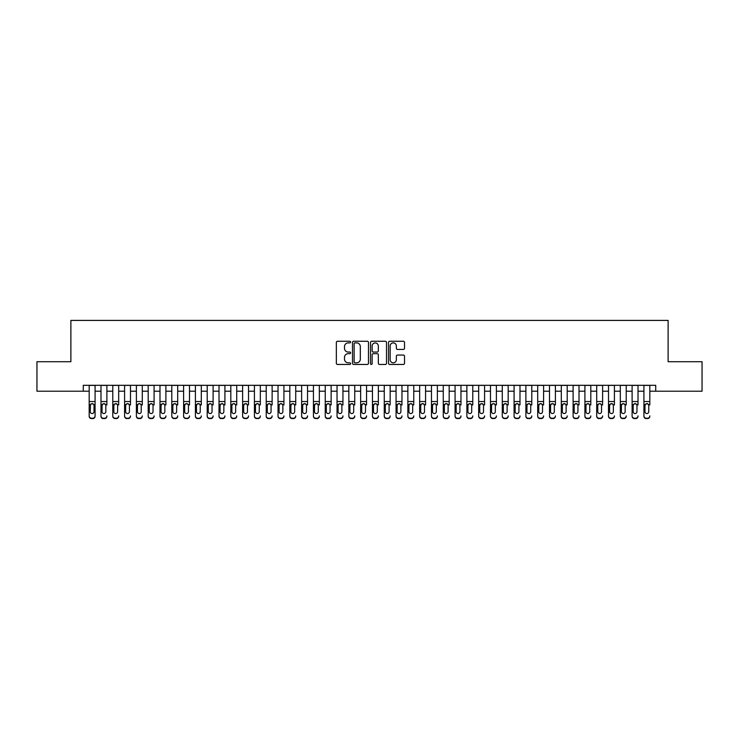 <?xml version="1.0" encoding="UTF-8"?>
<svg xmlns="http://www.w3.org/2000/svg" width="739" height="739" viewBox="0 0 739 739"><rect width="100%" height="100%" fill="white"/><g stroke="black" fill="none" stroke-linecap="round" stroke-linejoin="round"><path stroke-width="1.11" d="M350.619 342.083A0.813 0.813 0 0 0 349.806 341.27L337.492 341.27A1.155 1.155 0 0 0 336.337 342.434L336.337 363.283A1.155 1.155 0 0 0 337.492 364.447L349.806 364.447A0.813 0.813 0 0 0 350.619 363.634A0.813 0.813 0 0 0 349.806 362.821L348.208 362.821A3.704 3.704 0 0 1 344.503 359.117L344.503 357.38A3.704 3.704 0 0 1 348.208 353.667L349.806 353.667A0.813 0.813 0 0 0 350.619 352.854A0.813 0.813 0 0 0 349.806 352.05L348.208 352.05A3.704 3.704 0 0 1 344.503 348.337L344.503 346.6A3.704 3.704 0 0 1 348.208 342.896L349.806 342.896A0.813 0.813 0 0 0 350.619 342.083M403.355 349.436A1.155 1.155 0 0 0 404.519 348.281L404.519 342.434A1.155 1.155 0 0 0 403.355 341.27L389.684 341.27A1.155 1.155 0 0 0 388.529 342.434L388.529 363.283A1.155 1.155 0 0 0 389.684 364.447L403.355 364.447A1.155 1.155 0 0 0 404.519 363.283L404.519 356.216A1.155 1.155 0 0 0 403.355 355.062L397.508 355.062A1.155 1.155 0 0 0 396.353 356.216L396.353 359.727A3.095 3.095 0 0 1 393.25 362.821A3.095 3.095 0 0 1 390.155 359.727L390.155 345.991A3.095 3.095 0 0 1 393.25 342.896A3.095 3.095 0 0 1 396.353 345.991L396.353 348.281A1.155 1.155 0 0 0 397.508 349.436L403.355 349.436M83.276 391.217L36.95 391.217L36.95 361.713L70.879 361.713L70.879 320.403L668.121 320.403L668.121 361.713L702.05 361.713L702.05 391.217L655.724 391.217L655.724 385.315L83.276 385.315L83.276 391.217L89.179 391.217M368.484 342.434A1.155 1.155 0 0 0 367.329 341.27L353.658 341.27A1.155 1.155 0 0 0 352.494 342.434L352.494 363.283A1.155 1.155 0 0 0 353.658 364.447L367.329 364.447A1.155 1.155 0 0 0 368.484 363.283L368.484 342.434M371.671 341.27L385.342 341.27A1.155 1.155 0 0 1 386.506 342.434L386.506 363.283A1.155 1.155 0 0 1 385.342 364.447L379.495 364.447A1.155 1.155 0 0 1 378.331 363.283L378.331 354.831A1.155 1.155 0 0 0 377.176 353.667L373.297 353.667A1.155 1.155 0 0 0 372.133 354.831L372.133 363.634A0.813 0.813 0 0 1 371.329 364.447A0.813 0.813 0 0 1 370.516 363.634L370.516 342.434A1.155 1.155 0 0 1 371.671 341.27M95.082 391.217L100.984 391.217M106.887 391.217L112.781 391.217M118.683 391.217L124.586 391.217M130.489 391.217L136.392 391.217M142.294 391.217L148.197 391.217M154.091 391.217L159.993 391.217M165.896 391.217L171.799 391.217M177.702 391.217L183.605 391.217M189.507 391.217L195.41 391.217M201.304 391.217L207.206 391.217M213.109 391.217L219.012 391.217M224.915 391.217L230.817 391.217M236.72 391.217L242.614 391.217M248.516 391.217L254.419 391.217M260.322 391.217L266.225 391.217M272.128 391.217L278.03 391.217M283.924 391.217L289.827 391.217M295.729 391.217L301.632 391.217M307.535 391.217L313.438 391.217M319.34 391.217L325.243 391.217M331.137 391.217L337.039 391.217M342.942 391.217L348.845 391.217M354.748 391.217L360.65 391.217M366.553 391.217L372.447 391.217M378.35 391.217L384.252 391.217M390.155 391.217L396.058 391.217M401.961 391.217L407.863 391.217M413.757 391.217L419.66 391.217M425.562 391.217L431.465 391.217M437.368 391.217L443.271 391.217M449.173 391.217L455.076 391.217M460.97 391.217L466.872 391.217M472.775 391.217L478.678 391.217M484.581 391.217L490.484 391.217M496.386 391.217L502.28 391.217M508.183 391.217L514.085 391.217M519.988 391.217L525.891 391.217M531.794 391.217L537.696 391.217M543.59 391.217L549.493 391.217M555.395 391.217L561.298 391.217M567.201 391.217L573.104 391.217M579.006 391.217L584.909 391.217M590.803 391.217L596.706 391.217M602.608 391.217L608.511 391.217M614.414 391.217L620.317 391.217M626.219 391.217L632.113 391.217M638.016 391.217L643.918 391.217M649.821 391.217L655.724 391.217M354.932 342.896A0.813 0.813 0 0 0 354.12 343.709L354.12 362.008A0.813 0.813 0 0 0 354.932 362.821L356.614 362.821A3.704 3.704 0 0 0 360.318 359.117L360.318 346.6A3.704 3.704 0 0 0 356.614 342.896L354.932 342.896M378.331 346.055A3.095 3.095 0 0 0 375.236 342.951A3.095 3.095 0 0 0 372.133 346.055L372.133 350.886A1.155 1.155 0 0 0 373.297 352.05L377.176 352.05A1.155 1.155 0 0 0 378.331 350.886L378.331 346.055M89.179 404.954L89.179 415.891A2.365 2.346 -0 0 0 91.534 418.228L92.717 418.228A2.365 2.346 -0 0 0 95.082 415.891L95.082 416.26A2.365 2.346 180 0 1 92.717 418.597L92.717 418.228M94.019 411.669L94.019 405.452L94.019 411.669A1.884 1.875 180 0 1 92.126 413.544A1.884 1.875 180 0 0 94.019 411.669M90.241 412.039L90.241 411.669A1.884 1.875 180 0 0 92.126 413.544M91.146 403.836L90.241 405.314M93.114 403.836L92.126 403.559L93.807 404.584L94.019 405.452M95.082 385.315L95.082 415.891M89.179 385.315L89.179 416.26A2.365 2.346 180 0 0 91.534 418.597L92.717 418.597M89.179 404.584L90.454 404.584L90.241 411.669M90.454 404.584L92.126 403.559M100.984 385.315L100.984 415.891A2.365 2.346 -0 0 0 103.34 418.228L104.522 418.228A2.365 2.346 -0 0 0 106.887 415.891L106.887 416.26A2.365 2.346 180 0 1 104.522 418.597L104.522 418.228M106.887 404.954L106.887 385.315M105.825 411.669L105.825 405.452L105.825 411.669A1.884 1.875 180 0 1 103.931 413.544A1.884 1.875 180 0 0 105.825 411.669M102.047 412.039L102.047 411.669A1.884 1.875 180 0 0 103.931 413.544A1.884 1.875 180 0 1 102.047 411.669L102.047 405.314M102.943 403.836L102.047 405.452L102.25 404.584L103.931 403.559L105.612 404.584L105.825 405.452M104.92 403.836L103.931 403.559M112.781 385.315L112.781 415.891A2.365 2.346 -0 0 0 115.145 418.228L116.328 418.228A2.365 2.346 -0 0 0 118.683 415.891L118.683 416.26A2.365 2.346 180 0 1 116.328 418.597L116.328 418.228M118.683 404.954L118.683 385.315M117.621 411.669L117.621 405.452L117.621 411.669A1.884 1.875 180 0 1 115.737 413.544A1.884 1.875 180 0 0 117.621 411.669M113.843 412.039L113.843 411.669A1.884 1.875 180 0 0 115.737 413.544A1.884 1.875 180 0 1 113.843 411.669L113.843 405.314M114.748 403.836L113.843 405.452L114.055 404.584L115.737 403.559L117.418 404.584L117.621 405.452M116.725 403.836L115.737 403.559M124.586 385.315L124.586 415.891A2.365 2.346 -0 0 0 126.951 418.228L128.124 418.228A2.365 2.346 -0 0 0 130.489 415.891L130.489 416.26A2.365 2.346 180 0 1 128.124 418.597L128.124 418.228M130.489 404.954L130.489 385.315M129.427 411.669L129.427 405.452L129.427 411.669A1.884 1.875 180 0 1 127.542 413.544A1.884 1.875 180 0 0 129.427 411.669M125.648 412.039L125.648 411.669A1.884 1.875 180 0 0 127.542 413.544A1.884 1.875 180 0 1 125.648 411.669L125.648 405.314M126.554 403.836L125.648 405.452L125.861 404.584L127.542 403.559L129.214 404.584L129.427 405.452M128.521 403.836L127.542 403.559M136.392 385.315L136.392 415.891A2.365 2.346 -0 0 0 138.747 418.228L139.93 418.228A2.365 2.346 -0 0 0 142.294 415.891L142.294 416.26A2.365 2.346 180 0 1 139.93 418.597L139.93 418.228M142.294 404.954L142.294 385.315M141.232 411.669L141.232 405.452L141.232 411.669A1.884 1.875 180 0 1 139.338 413.544A1.884 1.875 180 0 0 141.232 411.669M137.454 412.039L137.454 411.669A1.884 1.875 180 0 0 139.338 413.544A1.884 1.875 180 0 1 137.454 411.669L137.454 405.314M138.359 403.836L137.454 405.452L137.657 404.584L139.338 403.559L141.02 404.584L141.232 405.452M140.327 403.836L139.338 403.559M103.34 418.228L104.522 418.597M103.34 418.597A2.365 2.346 180 0 1 100.984 416.26L100.984 415.891M115.145 418.228L116.328 418.597M115.145 418.597A2.365 2.346 180 0 1 112.781 416.26L112.781 415.891M126.951 418.228L128.124 418.597M126.951 418.597A2.365 2.346 180 0 1 124.586 416.26L124.586 415.891M138.747 418.228L139.93 418.597M138.747 418.597A2.365 2.346 180 0 1 136.392 416.26L136.392 415.891M148.197 385.315L148.197 415.891A2.365 2.346 -0 0 0 150.553 418.228L151.735 418.228A2.365 2.346 -0 0 0 154.091 415.891L154.091 416.26A2.365 2.346 180 0 1 151.735 418.597L151.735 418.228M154.091 404.954L154.091 385.315M153.028 411.669L153.028 405.452L153.028 411.669A1.884 1.875 180 0 1 151.144 413.544A1.884 1.875 180 0 0 153.028 411.669M149.26 412.039L149.26 411.669A1.884 1.875 180 0 0 151.144 413.544A1.884 1.875 180 0 1 149.26 411.669L149.26 405.314M150.156 403.836L149.26 405.452L149.463 404.584L151.144 403.559L152.825 404.584L153.028 405.452M152.132 403.836L151.144 403.559M150.553 418.228L151.735 418.597M150.553 418.597A2.365 2.346 180 0 1 148.197 416.26L148.197 415.891M159.993 385.315L159.993 415.891A2.365 2.346 -0 0 0 162.358 418.228L163.541 418.228A2.365 2.346 -0 0 0 165.896 415.891L165.896 416.26A2.365 2.346 180 0 1 163.541 418.597L163.541 418.228M165.896 404.954L165.896 385.315M164.834 411.669L164.834 405.452L164.834 411.669A1.884 1.875 180 0 1 162.95 413.544A1.884 1.875 180 0 0 164.834 411.669M161.056 412.039L161.056 411.669A1.884 1.875 180 0 0 162.95 413.544A1.884 1.875 180 0 1 161.056 411.669L161.056 405.314M161.961 403.836L161.056 405.452L161.268 404.584L162.95 403.559L164.631 404.584L164.834 405.452M163.929 403.836L162.95 403.559M162.358 418.228L163.541 418.597M162.358 418.597A2.365 2.346 180 0 1 159.993 416.26L159.993 415.891M171.799 385.315L171.799 415.891A2.365 2.346 -0 0 0 174.164 418.228L175.337 418.228A2.365 2.346 -0 0 0 177.702 415.891L177.702 416.26A2.365 2.346 180 0 1 175.337 418.597L175.337 418.228M177.702 404.954L177.702 385.315M176.639 411.669L176.639 405.452L176.639 411.669A1.884 1.875 180 0 1 174.746 413.544A1.884 1.875 180 0 0 176.639 411.669M172.861 412.039L172.861 411.669A1.884 1.875 180 0 0 174.746 413.544A1.884 1.875 180 0 1 172.861 411.669L172.861 405.314M173.767 403.836L172.861 405.452L173.074 404.584L174.746 403.559L176.427 404.584L176.639 405.452M175.734 403.836L174.746 403.559M174.164 418.228L175.337 418.597M174.164 418.597A2.365 2.346 180 0 1 171.799 416.26L171.799 415.891M183.605 385.315L183.605 415.891A2.365 2.346 -0 0 0 185.96 418.228L187.143 418.228A2.365 2.346 -0 0 0 189.507 415.891L189.507 416.26A2.365 2.346 180 0 1 187.143 418.597L187.143 418.228M189.507 404.954L189.507 385.315M188.445 411.669L188.445 405.452L188.445 411.669A1.884 1.875 180 0 1 186.551 413.544A1.884 1.875 180 0 0 188.445 411.669M184.667 412.039L184.667 411.669A1.884 1.875 180 0 0 186.551 413.544A1.884 1.875 180 0 1 184.667 411.669L184.667 405.314M185.572 403.836L184.667 405.452L184.87 404.584L186.551 403.559L188.233 404.584L188.445 405.452M187.54 403.836L186.551 403.559M185.96 418.228L187.143 418.597M185.96 418.597A2.365 2.346 180 0 1 183.605 416.26L183.605 415.891M195.41 385.315L195.41 415.891A2.365 2.346 -0 0 0 197.766 418.228L198.948 418.228A2.365 2.346 -0 0 0 201.304 415.891L201.304 416.26A2.365 2.346 180 0 1 198.948 418.597L198.948 418.228M201.304 404.954L201.304 385.315M200.241 411.669L200.241 405.452L200.241 411.669A1.884 1.875 180 0 1 198.357 413.544A1.884 1.875 180 0 0 200.241 411.669M196.472 412.039L196.472 411.669A1.884 1.875 180 0 0 198.357 413.544A1.884 1.875 180 0 1 196.472 411.669L196.472 405.314M197.368 403.836L196.472 405.452L196.676 404.584L198.357 403.559L200.038 404.584L200.241 405.452M199.345 403.836L198.357 403.559M197.766 418.228L198.948 418.597M197.766 418.597A2.365 2.346 180 0 1 195.41 416.26L195.41 415.891M207.206 385.315L207.206 415.891A2.365 2.346 -0 0 0 209.571 418.228L210.754 418.228A2.365 2.346 -0 0 0 213.109 415.891L213.109 416.26A2.365 2.346 180 0 1 210.754 418.597L210.754 418.228M213.109 404.954L213.109 385.315M212.047 411.669L212.047 405.452L212.047 411.669A1.884 1.875 180 0 1 210.162 413.544A1.884 1.875 180 0 0 212.047 411.669M208.269 412.039L208.269 411.669A1.884 1.875 180 0 0 210.162 413.544A1.884 1.875 180 0 1 208.269 411.669L208.269 405.314M209.174 403.836L208.269 405.452L208.481 404.584L210.162 403.559L211.834 404.584L212.047 405.452M211.142 403.836L210.162 403.559M209.571 418.228L210.754 418.597M209.571 418.597A2.365 2.346 180 0 1 207.206 416.26L207.206 415.891M219.012 385.315L219.012 415.891A2.365 2.346 -0 0 0 221.377 418.228L222.55 418.228A2.365 2.346 -0 0 0 224.915 415.891L224.915 416.26A2.365 2.346 180 0 1 222.55 418.597L222.55 418.228M224.915 404.954L224.915 385.315M223.852 411.669L223.852 405.452L223.852 411.669A1.884 1.875 180 0 1 221.959 413.544A1.884 1.875 180 0 0 223.852 411.669M220.074 412.039L220.074 411.669A1.884 1.875 180 0 0 221.959 413.544A1.884 1.875 180 0 1 220.074 411.669L220.074 405.314M220.979 403.836L220.074 405.452L220.287 404.584L221.959 403.559L223.64 404.584L223.852 405.452M222.947 403.836L221.959 403.559M221.377 418.228L222.55 418.597M221.377 418.597A2.365 2.346 180 0 1 219.012 416.26L219.012 415.891M230.817 385.315L230.817 415.891A2.365 2.346 -0 0 0 233.173 418.228L234.355 418.228A2.365 2.346 -0 0 0 236.72 415.891L236.72 416.26A2.365 2.346 180 0 1 234.355 418.597L234.355 418.228M236.72 404.954L236.72 385.315M235.658 411.669L235.658 405.452L235.658 411.669A1.884 1.875 180 0 1 233.764 413.544A1.884 1.875 180 0 0 235.658 411.669M231.88 412.039L231.88 411.669A1.884 1.875 180 0 0 233.764 413.544A1.884 1.875 180 0 1 231.88 411.669L231.88 405.314M232.776 403.836L231.88 405.452L232.083 404.584L233.764 403.559L235.445 404.584L235.658 405.452M234.753 403.836L233.764 403.559M233.173 418.228L234.355 418.597M233.173 418.597A2.365 2.346 180 0 1 230.817 416.26L230.817 415.891M242.614 385.315L242.614 415.891A2.365 2.346 -0 0 0 244.978 418.228L246.161 418.228A2.365 2.346 -0 0 0 248.516 415.891L248.516 416.26A2.365 2.346 180 0 1 246.161 418.597L246.161 418.228M248.516 404.954L248.516 385.315M247.454 411.669L247.454 405.452L247.454 411.669A1.884 1.875 180 0 1 245.57 413.544A1.884 1.875 180 0 0 247.454 411.669M243.676 412.039L243.676 411.669A1.884 1.875 180 0 0 245.57 413.544A1.884 1.875 180 0 1 243.676 411.669L243.676 405.314M244.581 403.836L243.676 405.452L243.888 404.584L245.57 403.559L247.251 404.584L247.454 405.452M246.558 403.836L245.57 403.559M244.978 418.228L246.161 418.597M244.978 418.597A2.365 2.346 180 0 1 242.614 416.26L242.614 415.891M254.419 385.315L254.419 415.891A2.365 2.346 -0 0 0 256.784 418.228L257.957 418.228A2.365 2.346 -0 0 0 260.322 415.891L260.322 416.26A2.365 2.346 180 0 1 257.957 418.597L257.957 418.228M260.322 404.954L260.322 385.315M259.26 411.669L259.26 405.452L259.26 411.669A1.884 1.875 180 0 1 257.375 413.544A1.884 1.875 180 0 0 259.26 411.669M255.482 412.039L255.482 411.669A1.884 1.875 180 0 0 257.375 413.544A1.884 1.875 180 0 1 255.482 411.669L255.482 405.314M256.387 403.836L255.482 405.452L255.694 404.584L257.375 403.559L259.047 404.584L259.26 405.452M258.354 403.836L257.375 403.559M256.784 418.228L257.957 418.597M256.784 418.597A2.365 2.346 180 0 1 254.419 416.26L254.419 415.891M266.225 385.315L266.225 415.891A2.365 2.346 -0 0 0 268.58 418.228L269.763 418.228A2.365 2.346 -0 0 0 272.128 415.891L272.128 416.26A2.365 2.346 180 0 1 269.763 418.597L269.763 418.228M272.128 404.954L272.128 385.315M271.065 411.669L271.065 405.452L271.065 411.669A1.884 1.875 180 0 1 269.172 413.544A1.884 1.875 180 0 0 271.065 411.669M267.287 412.039L267.287 411.669A1.884 1.875 180 0 0 269.172 413.544A1.884 1.875 180 0 1 267.287 411.669L267.287 405.314M268.192 403.836L267.287 405.452L267.5 404.584L269.172 403.559L270.853 404.584L271.065 405.452M270.16 403.836L269.172 403.559M268.58 418.228L269.763 418.597M268.58 418.597A2.365 2.346 180 0 1 266.225 416.26L266.225 415.891M278.03 385.315L278.03 415.891A2.365 2.346 -0 0 0 280.386 418.228L281.568 418.228A2.365 2.346 -0 0 0 283.924 415.891L283.924 416.26A2.365 2.346 180 0 1 281.568 418.597L281.568 418.228M283.924 404.954L283.924 385.315M282.861 411.669L282.861 405.452L282.861 411.669A1.884 1.875 180 0 1 280.977 413.544A1.884 1.875 180 0 0 282.861 411.669M279.093 412.039L279.093 411.669A1.884 1.875 180 0 0 280.977 413.544A1.884 1.875 180 0 1 279.093 411.669L279.093 405.314M279.989 403.836L279.093 405.452L279.296 404.584L280.977 403.559L282.658 404.584L282.861 405.452M281.965 403.836L280.977 403.559M280.386 418.228L281.568 418.597M280.386 418.597A2.365 2.346 180 0 1 278.03 416.26L278.03 415.891M289.827 385.315L289.827 415.891A2.365 2.346 -0 0 0 292.191 418.228L293.374 418.228A2.365 2.346 -0 0 0 295.729 415.891L295.729 416.26A2.365 2.346 180 0 1 293.374 418.597L293.374 418.228M295.729 404.954L295.729 385.315M294.667 411.669L294.667 405.452L294.667 411.669A1.884 1.875 180 0 1 292.783 413.544A1.884 1.875 180 0 0 294.667 411.669M290.889 412.039L290.889 411.669A1.884 1.875 180 0 0 292.783 413.544A1.884 1.875 180 0 1 290.889 411.669L290.889 405.314M291.794 403.836L290.889 405.452L291.101 404.584L292.783 403.559L294.464 404.584L294.667 405.452M293.762 403.836L292.783 403.559M292.191 418.228L293.374 418.597M292.191 418.597A2.365 2.346 180 0 1 289.827 416.26L289.827 415.891M301.632 385.315L301.632 415.891A2.365 2.346 -0 0 0 303.997 418.228L305.17 418.228A2.365 2.346 -0 0 0 307.535 415.891L307.535 416.26A2.365 2.346 180 0 1 305.17 418.597L305.17 418.228M307.535 404.954L307.535 385.315M306.473 411.669L306.473 405.452L306.473 411.669A1.884 1.875 180 0 1 304.579 413.544A1.884 1.875 180 0 0 306.473 411.669M302.694 412.039L302.694 411.669A1.884 1.875 180 0 0 304.579 413.544A1.884 1.875 180 0 1 302.694 411.669L302.694 405.314M303.6 403.836L302.694 405.452L302.907 404.584L304.579 403.559L306.26 404.584L306.473 405.452M305.567 403.836L304.579 403.559M303.997 418.228L305.17 418.597M303.997 418.597A2.365 2.346 180 0 1 301.632 416.26L301.632 415.891M313.438 385.315L313.438 415.891A2.365 2.346 -0 0 0 315.793 418.228L316.976 418.228A2.365 2.346 -0 0 0 319.34 415.891L319.34 416.26A2.365 2.346 180 0 1 316.976 418.597L316.976 418.228M319.34 404.954L319.34 385.315M318.278 411.669L318.278 405.452L318.278 411.669A1.884 1.875 180 0 1 316.384 413.544A1.884 1.875 180 0 0 318.278 411.669M314.5 412.039L314.5 411.669A1.884 1.875 180 0 0 316.384 413.544A1.884 1.875 180 0 1 314.5 411.669L314.5 405.314M315.405 403.836L314.5 405.452L314.703 404.584L316.384 403.559L318.066 404.584L318.278 405.452M317.373 403.836L316.384 403.559M315.793 418.228L316.976 418.597M315.793 418.597A2.365 2.346 180 0 1 313.438 416.26L313.438 415.891M325.243 385.315L325.243 415.891A2.365 2.346 -0 0 0 327.599 418.228L328.781 418.228A2.365 2.346 -0 0 0 331.137 415.891L331.137 416.26A2.365 2.346 180 0 1 328.781 418.597L328.781 418.228M331.137 404.954L331.137 385.315M330.074 411.669L330.074 405.452L330.074 411.669A1.884 1.875 180 0 1 328.19 413.544A1.884 1.875 180 0 0 330.074 411.669M326.305 412.039L326.305 411.669A1.884 1.875 180 0 0 328.19 413.544A1.884 1.875 180 0 1 326.305 411.669L326.305 405.314M327.201 403.836L326.305 405.452L326.509 404.584L328.19 403.559L329.871 404.584L330.074 405.452M329.178 403.836L328.19 403.559M327.599 418.228L328.781 418.597M327.599 418.597A2.365 2.346 180 0 1 325.243 416.26L325.243 415.891M337.039 385.315L337.039 415.891A2.365 2.346 -0 0 0 339.404 418.228L340.587 418.228A2.365 2.346 -0 0 0 342.942 415.891L342.942 416.26A2.365 2.346 180 0 1 340.587 418.597L340.587 418.228M342.942 404.954L342.942 385.315M341.88 411.669L341.88 405.452L341.88 411.669A1.884 1.875 180 0 1 339.995 413.544A1.884 1.875 180 0 0 341.88 411.669M338.102 412.039L338.102 411.669A1.884 1.875 180 0 0 339.995 413.544A1.884 1.875 180 0 1 338.102 411.669L338.102 405.314M339.007 403.836L338.102 405.452L338.314 404.584L339.995 403.559L341.667 404.584L341.88 405.452M340.975 403.836L339.995 403.559M339.404 418.228L340.587 418.597M339.404 418.597A2.365 2.346 180 0 1 337.039 416.26L337.039 415.891M348.845 385.315L348.845 415.891A2.365 2.346 -0 0 0 351.21 418.228L352.383 418.228A2.365 2.346 -0 0 0 354.748 415.891L354.748 416.26A2.365 2.346 180 0 1 352.383 418.597L352.383 418.228M354.748 404.954L354.748 385.315M353.685 411.669L353.685 405.452L353.685 411.669A1.884 1.875 180 0 1 351.792 413.544A1.884 1.875 180 0 0 353.685 411.669M349.907 412.039L349.907 411.669A1.884 1.875 180 0 0 351.792 413.544A1.884 1.875 180 0 1 349.907 411.669L349.907 405.314M350.813 403.836L349.907 405.452L350.12 404.584L351.792 403.559L353.473 404.584L353.685 405.452M352.78 403.836L351.792 403.559M351.21 418.228L352.383 418.597M351.21 418.597A2.365 2.346 180 0 1 348.845 416.26L348.845 415.891M360.65 385.315L360.65 415.891A2.365 2.346 -0 0 0 363.006 418.228L364.188 418.228A2.365 2.346 -0 0 0 366.553 415.891L366.553 416.26A2.365 2.346 180 0 1 364.188 418.597L364.188 418.228M366.553 404.954L366.553 385.315M365.491 411.669L365.491 405.452L365.491 411.669A1.884 1.875 180 0 1 363.597 413.544A1.884 1.875 180 0 0 365.491 411.669M361.713 412.039L361.713 411.669A1.884 1.875 180 0 0 363.597 413.544A1.884 1.875 180 0 1 361.713 411.669L361.713 405.314M362.609 403.836L361.713 405.452L361.916 404.584L363.597 403.559L365.278 404.584L365.491 405.452M364.586 403.836L363.597 403.559M363.006 418.228L364.188 418.597M363.006 418.597A2.365 2.346 180 0 1 360.65 416.26L360.65 415.891M372.447 385.315L372.447 415.891A2.365 2.346 -0 0 0 374.812 418.228L375.994 418.228A2.365 2.346 -0 0 0 378.35 415.891L378.35 416.26A2.365 2.346 180 0 1 375.994 418.597L375.994 418.228M378.35 404.954L378.35 385.315M377.287 411.669L377.287 405.452L377.287 411.669A1.884 1.875 180 0 1 375.403 413.544A1.884 1.875 180 0 0 377.287 411.669M373.509 412.039L373.509 411.669A1.884 1.875 180 0 0 375.403 413.544A1.884 1.875 180 0 1 373.509 411.669L373.509 405.314M374.414 403.836L373.509 405.452L373.722 404.584L375.403 403.559L377.084 404.584L377.287 405.452M376.391 403.836L375.403 403.559M374.812 418.228L375.994 418.597M374.812 418.597A2.365 2.346 180 0 1 372.447 416.26L372.447 415.891M384.252 385.315L384.252 415.891A2.365 2.346 -0 0 0 386.617 418.228L387.79 418.228A2.365 2.346 -0 0 0 390.155 415.891L390.155 416.26A2.365 2.346 180 0 1 387.79 418.597L387.79 418.228M390.155 404.954L390.155 385.315M389.093 411.669L389.093 405.452L389.093 411.669A1.884 1.875 180 0 1 387.208 413.544A1.884 1.875 180 0 0 389.093 411.669M385.315 412.039L385.315 411.669A1.884 1.875 180 0 0 387.208 413.544A1.884 1.875 180 0 1 385.315 411.669L385.315 405.314M386.22 403.836L385.315 405.452L385.527 404.584L387.208 403.559L388.88 404.584L389.093 405.452M388.187 403.836L387.208 403.559M386.617 418.228L387.79 418.597M386.617 418.597A2.365 2.346 180 0 1 384.252 416.26L384.252 415.891M396.058 385.315L396.058 415.891A2.365 2.346 -0 0 0 398.413 418.228L399.596 418.228A2.365 2.346 -0 0 0 401.961 415.891L401.961 416.26A2.365 2.346 180 0 1 399.596 418.597L399.596 418.228M401.961 404.954L401.961 385.315M400.898 411.669L400.898 405.452L400.898 411.669A1.884 1.875 180 0 1 399.005 413.544A1.884 1.875 180 0 0 400.898 411.669M397.12 412.039L397.12 411.669A1.884 1.875 180 0 0 399.005 413.544A1.884 1.875 180 0 1 397.12 411.669L397.12 405.314M398.025 403.836L397.12 405.452L397.333 404.584L399.005 403.559L400.686 404.584L400.898 405.452M399.993 403.836L399.005 403.559M398.413 418.228L399.596 418.597M398.413 418.597A2.365 2.346 180 0 1 396.058 416.26L396.058 415.891M407.863 385.315L407.863 415.891A2.365 2.346 -0 0 0 410.219 418.228L411.401 418.228A2.365 2.346 -0 0 0 413.757 415.891L413.757 416.26A2.365 2.346 180 0 1 411.401 418.597L411.401 418.228M413.757 404.954L413.757 385.315M412.695 411.669L412.695 405.452L412.695 411.669A1.884 1.875 180 0 1 410.81 413.544A1.884 1.875 180 0 0 412.695 411.669M408.926 412.039L408.926 411.669A1.884 1.875 180 0 0 410.81 413.544A1.884 1.875 180 0 1 408.926 411.669L408.926 405.314M409.822 403.836L408.926 405.452L409.129 404.584L410.81 403.559L412.491 404.584L412.695 405.452M411.799 403.836L410.81 403.559M410.219 418.228L411.401 418.597M410.219 418.597A2.365 2.346 180 0 1 407.863 416.26L407.863 415.891M419.66 385.315L419.66 415.891A2.365 2.346 -0 0 0 422.024 418.228L423.207 418.228A2.365 2.346 -0 0 0 425.562 415.891L425.562 416.26A2.365 2.346 180 0 1 423.207 418.597L423.207 418.228M425.562 404.954L425.562 385.315M424.5 411.669L424.5 405.452L424.5 411.669A1.884 1.875 180 0 1 422.616 413.544A1.884 1.875 180 0 0 424.5 411.669M420.722 412.039L420.722 411.669A1.884 1.875 180 0 0 422.616 413.544A1.884 1.875 180 0 1 420.722 411.669L420.722 405.314M421.627 403.836L420.722 405.452L420.934 404.584L422.616 403.559L424.297 404.584L424.5 405.452M423.595 403.836L422.616 403.559M422.024 418.228L423.207 418.597M422.024 418.597A2.365 2.346 180 0 1 419.66 416.26L419.66 415.891M431.465 385.315L431.465 415.891A2.365 2.346 -0 0 0 433.83 418.228L435.003 418.228A2.365 2.346 -0 0 0 437.368 415.891L437.368 416.26A2.365 2.346 180 0 1 435.003 418.597L435.003 418.228M437.368 404.954L437.368 385.315M436.306 411.669L436.306 405.452L436.306 411.669A1.884 1.875 180 0 1 434.421 413.544A1.884 1.875 180 0 0 436.306 411.669M432.527 412.039L432.527 411.669A1.884 1.875 180 0 0 434.421 413.544A1.884 1.875 180 0 1 432.527 411.669L432.527 405.314M433.433 403.836L432.527 405.452L432.74 404.584L434.421 403.559L436.093 404.584L436.306 405.452M435.4 403.836L434.421 403.559M433.83 418.228L435.003 418.597M433.83 418.597A2.365 2.346 180 0 1 431.465 416.26L431.465 415.891M443.271 385.315L443.271 415.891A2.365 2.346 -0 0 0 445.626 418.228L446.809 418.228A2.365 2.346 -0 0 0 449.173 415.891L449.173 416.26A2.365 2.346 180 0 1 446.809 418.597L446.809 418.228M449.173 404.954L449.173 385.315M448.111 411.669L448.111 405.452L448.111 411.669A1.884 1.875 180 0 1 446.217 413.544A1.884 1.875 180 0 0 448.111 411.669M444.333 412.039L444.333 411.669A1.884 1.875 180 0 0 446.217 413.544A1.884 1.875 180 0 1 444.333 411.669L444.333 405.314M445.238 403.836L444.333 405.452L444.536 404.584L446.217 403.559L447.899 404.584L448.111 405.452M447.206 403.836L446.217 403.559M445.626 418.228L446.809 418.597M445.626 418.597A2.365 2.346 180 0 1 443.271 416.26L443.271 415.891M455.076 385.315L455.076 415.891A2.365 2.346 -0 0 0 457.432 418.228L458.614 418.228A2.365 2.346 -0 0 0 460.97 415.891L460.97 416.26A2.365 2.346 180 0 1 458.614 418.597L458.614 418.228M460.97 404.954L460.97 385.315M459.907 411.669L459.907 405.452L459.907 411.669A1.884 1.875 180 0 1 458.023 413.544A1.884 1.875 180 0 0 459.907 411.669M456.139 412.039L456.139 411.669A1.884 1.875 180 0 0 458.023 413.544A1.884 1.875 180 0 1 456.139 411.669L456.139 405.314M457.035 403.836L456.139 405.452L456.342 404.584L458.023 403.559L459.704 404.584L459.907 405.452M459.011 403.836L458.023 403.559M457.432 418.228L458.614 418.597M457.432 418.597A2.365 2.346 180 0 1 455.076 416.26L455.076 415.891M466.872 385.315L466.872 415.891A2.365 2.346 -0 0 0 469.237 418.228L470.42 418.228A2.365 2.346 -0 0 0 472.775 415.891L472.775 416.26A2.365 2.346 180 0 1 470.42 418.597L470.42 418.228M472.775 404.954L472.775 385.315M471.713 411.669L471.713 405.452L471.713 411.669A1.884 1.875 180 0 1 469.828 413.544A1.884 1.875 180 0 0 471.713 411.669M467.935 412.039L467.935 411.669A1.884 1.875 180 0 0 469.828 413.544A1.884 1.875 180 0 1 467.935 411.669L467.935 405.314M468.84 403.836L467.935 405.452L468.147 404.584L469.828 403.559L471.5 404.584L471.713 405.452M470.808 403.836L469.828 403.559M469.237 418.228L470.42 418.597M469.237 418.597A2.365 2.346 180 0 1 466.872 416.26L466.872 415.891M478.678 385.315L478.678 415.891A2.365 2.346 -0 0 0 481.043 418.228L482.216 418.228A2.365 2.346 -0 0 0 484.581 415.891L484.581 416.26A2.365 2.346 180 0 1 482.216 418.597L482.216 418.228M484.581 404.954L484.581 385.315M483.518 411.669L483.518 405.452L483.518 411.669A1.884 1.875 180 0 1 481.625 413.544A1.884 1.875 180 0 0 483.518 411.669M479.74 412.039L479.74 411.669A1.884 1.875 180 0 0 481.625 413.544A1.884 1.875 180 0 1 479.74 411.669L479.74 405.314M480.646 403.836L479.74 405.452L479.953 404.584L481.625 403.559L483.306 404.584L483.518 405.452M482.613 403.836L481.625 403.559M481.043 418.228L482.216 418.597M481.043 418.597A2.365 2.346 180 0 1 478.678 416.26L478.678 415.891M490.484 385.315L490.484 415.891A2.365 2.346 -0 0 0 492.839 418.228L494.021 418.228A2.365 2.346 -0 0 0 496.386 415.891L496.386 416.26A2.365 2.346 180 0 1 494.021 418.597L494.021 418.228M496.386 404.954L496.386 385.315M495.324 411.669L495.324 405.452L495.324 411.669A1.884 1.875 180 0 1 493.43 413.544A1.884 1.875 180 0 0 495.324 411.669M491.546 412.039L491.546 411.669A1.884 1.875 180 0 0 493.43 413.544A1.884 1.875 180 0 1 491.546 411.669L491.546 405.314M492.442 403.836L491.546 405.452L491.749 404.584L493.43 403.559L495.112 404.584L495.324 405.452M494.419 403.836L493.43 403.559M492.839 418.228L494.021 418.597M492.839 418.597A2.365 2.346 180 0 1 490.484 416.26L490.484 415.891M502.28 385.315L502.28 415.891A2.365 2.346 -0 0 0 504.645 418.228L505.827 418.228A2.365 2.346 -0 0 0 508.183 415.891L508.183 416.26A2.365 2.346 180 0 1 505.827 418.597L505.827 418.228M508.183 404.954L508.183 385.315M507.12 411.669L507.12 405.452L507.12 411.669A1.884 1.875 180 0 1 505.236 413.544A1.884 1.875 180 0 0 507.12 411.669M503.342 412.039L503.342 411.669A1.884 1.875 180 0 0 505.236 413.544A1.884 1.875 180 0 1 503.342 411.669L503.342 405.314M504.247 403.836L503.342 405.452L503.555 404.584L505.236 403.559L506.917 404.584L507.12 405.452M506.224 403.836L505.236 403.559M504.645 418.228L505.827 418.597M504.645 418.597A2.365 2.346 180 0 1 502.28 416.26L502.28 415.891M514.085 385.315L514.085 415.891A2.365 2.346 -0 0 0 516.45 418.228L517.623 418.228A2.365 2.346 -0 0 0 519.988 415.891L519.988 416.26A2.365 2.346 180 0 1 517.623 418.597L517.623 418.228M519.988 404.954L519.988 385.315M518.926 411.669L518.926 405.452L518.926 411.669A1.884 1.875 180 0 1 517.041 413.544A1.884 1.875 180 0 0 518.926 411.669M515.148 412.039L515.148 411.669A1.884 1.875 180 0 0 517.041 413.544A1.884 1.875 180 0 1 515.148 411.669L515.148 405.314M516.053 403.836L515.148 405.452L515.36 404.584L517.041 403.559L518.713 404.584L518.926 405.452M518.021 403.836L517.041 403.559M516.45 418.228L517.623 418.597M516.45 418.597A2.365 2.346 180 0 1 514.085 416.26L514.085 415.891M525.891 385.315L525.891 415.891A2.365 2.346 -0 0 0 528.246 418.228L529.429 418.228A2.365 2.346 -0 0 0 531.794 415.891L531.794 416.26A2.365 2.346 180 0 1 529.429 418.597L529.429 418.228M531.794 404.954L531.794 385.315M530.731 411.669L530.731 405.452L530.731 411.669A1.884 1.875 180 0 1 528.838 413.544A1.884 1.875 180 0 0 530.731 411.669M526.953 412.039L526.953 411.669A1.884 1.875 180 0 0 528.838 413.544A1.884 1.875 180 0 1 526.953 411.669L526.953 405.314M527.858 403.836L526.953 405.452L527.166 404.584L528.838 403.559L530.519 404.584L530.731 405.452M529.826 403.836L528.838 403.559M528.246 418.228L529.429 418.597M528.246 418.597A2.365 2.346 180 0 1 525.891 416.26L525.891 415.891M537.696 385.315L537.696 415.891A2.365 2.346 -0 0 0 540.052 418.228L541.234 418.228A2.365 2.346 -0 0 0 543.59 415.891L543.59 416.26A2.365 2.346 180 0 1 541.234 418.597L541.234 418.228M543.59 404.954L543.59 385.315M542.528 411.669L542.528 405.452L542.528 411.669A1.884 1.875 180 0 1 540.643 413.544A1.884 1.875 180 0 0 542.528 411.669M538.759 412.039L538.759 411.669A1.884 1.875 180 0 0 540.643 413.544A1.884 1.875 180 0 1 538.759 411.669L538.759 405.314M539.655 403.836L538.759 405.452L538.962 404.584L540.643 403.559L542.324 404.584L542.528 405.452M541.632 403.836L540.643 403.559M540.052 418.228L541.234 418.597M540.052 418.597A2.365 2.346 180 0 1 537.696 416.26L537.696 415.891M549.493 385.315L549.493 415.891A2.365 2.346 -0 0 0 551.857 418.228L553.04 418.228A2.365 2.346 -0 0 0 555.395 415.891L555.395 416.26A2.365 2.346 180 0 1 553.04 418.597L553.04 418.228M555.395 404.954L555.395 385.315M554.333 411.669L554.333 405.452L554.333 411.669A1.884 1.875 180 0 1 552.449 413.544A1.884 1.875 180 0 0 554.333 411.669M550.555 412.039L550.555 411.669A1.884 1.875 180 0 0 552.449 413.544A1.884 1.875 180 0 1 550.555 411.669L550.555 405.314M551.46 403.836L550.555 405.452L550.767 404.584L552.449 403.559L554.13 404.584L554.333 405.452M553.428 403.836L552.449 403.559M551.857 418.228L553.04 418.597M551.857 418.597A2.365 2.346 180 0 1 549.493 416.26L549.493 415.891M561.298 385.315L561.298 415.891A2.365 2.346 -0 0 0 563.663 418.228L564.836 418.228A2.365 2.346 -0 0 0 567.201 415.891L567.201 416.26A2.365 2.346 180 0 1 564.836 418.597L564.836 418.228M567.201 404.954L567.201 385.315M566.139 411.669L566.139 405.452L566.139 411.669A1.884 1.875 180 0 1 564.254 413.544A1.884 1.875 180 0 0 566.139 411.669M562.361 412.039L562.361 411.669A1.884 1.875 180 0 0 564.254 413.544A1.884 1.875 180 0 1 562.361 411.669L562.361 405.314M563.266 403.836L562.361 405.452L562.573 404.584L564.254 403.559L565.926 404.584L566.139 405.452M565.233 403.836L564.254 403.559M563.663 418.228L564.836 418.597M563.663 418.597A2.365 2.346 180 0 1 561.298 416.26L561.298 415.891M573.104 385.315L573.104 415.891A2.365 2.346 -0 0 0 575.459 418.228L576.642 418.228A2.365 2.346 -0 0 0 579.006 415.891L579.006 416.26A2.365 2.346 180 0 1 576.642 418.597L576.642 418.228M579.006 404.954L579.006 385.315M577.944 411.669L577.944 405.452L577.944 411.669A1.884 1.875 180 0 1 576.05 413.544A1.884 1.875 180 0 0 577.944 411.669M574.166 412.039L574.166 411.669A1.884 1.875 180 0 0 576.05 413.544A1.884 1.875 180 0 1 574.166 411.669L574.166 405.314M575.071 403.836L574.166 405.452L574.369 404.584L576.05 403.559L577.732 404.584L577.944 405.452M577.039 403.836L576.05 403.559M575.459 418.228L576.642 418.597M575.459 418.597A2.365 2.346 180 0 1 573.104 416.26L573.104 415.891M584.909 385.315L584.909 415.891A2.365 2.346 -0 0 0 587.265 418.228L588.447 418.228A2.365 2.346 -0 0 0 590.803 415.891L590.803 416.26A2.365 2.346 180 0 1 588.447 418.597L588.447 418.228M590.803 404.954L590.803 385.315M589.74 411.669L589.74 405.452L589.74 411.669A1.884 1.875 180 0 1 587.856 413.544A1.884 1.875 180 0 0 589.74 411.669M585.972 412.039L585.972 411.669A1.884 1.875 180 0 0 587.856 413.544A1.884 1.875 180 0 1 585.972 411.669L585.972 405.314M586.868 403.836L585.972 405.452L586.175 404.584L587.856 403.559L589.537 404.584L589.74 405.452M588.844 403.836L587.856 403.559M587.265 418.228L588.447 418.597M587.265 418.597A2.365 2.346 180 0 1 584.909 416.26L584.909 415.891M596.706 385.315L596.706 415.891A2.365 2.346 -0 0 0 599.07 418.228L600.253 418.228A2.365 2.346 -0 0 0 602.608 415.891L602.608 416.26A2.365 2.346 180 0 1 600.253 418.597L600.253 418.228M602.608 404.954L602.608 385.315M601.546 411.669L601.546 405.452L601.546 411.669A1.884 1.875 180 0 1 599.662 413.544A1.884 1.875 180 0 0 601.546 411.669M597.768 412.039L597.768 411.669A1.884 1.875 180 0 0 599.662 413.544A1.884 1.875 180 0 1 597.768 411.669L597.768 405.314M598.673 403.836L597.768 405.452L597.98 404.584L599.662 403.559L601.343 404.584L601.546 405.452M600.641 403.836L599.662 403.559M599.07 418.228L600.253 418.597M599.07 418.597A2.365 2.346 180 0 1 596.706 416.26L596.706 415.891M608.511 385.315L608.511 415.891A2.365 2.346 -0 0 0 610.876 418.228L612.049 418.228A2.365 2.346 -0 0 0 614.414 415.891L614.414 416.26A2.365 2.346 180 0 1 612.049 418.597L612.049 418.228M614.414 404.954L614.414 385.315M613.352 411.669L613.352 405.452L613.352 411.669A1.884 1.875 180 0 1 611.458 413.544A1.884 1.875 180 0 0 613.352 411.669M609.573 412.039L609.573 411.669A1.884 1.875 180 0 0 611.458 413.544A1.884 1.875 180 0 1 609.573 411.669L609.573 405.314M610.479 403.836L609.573 405.452L609.786 404.584L611.458 403.559L613.139 404.584L613.352 405.452M612.446 403.836L611.458 403.559M610.876 418.228L612.049 418.597M610.876 418.597A2.365 2.346 180 0 1 608.511 416.26L608.511 415.891M620.317 385.315L620.317 415.891A2.365 2.346 -0 0 0 622.672 418.228L623.855 418.228A2.365 2.346 -0 0 0 626.219 415.891L626.219 416.26A2.365 2.346 180 0 1 623.855 418.597L623.855 418.228M626.219 404.954L626.219 385.315M625.157 411.669L625.157 405.452L625.157 411.669A1.884 1.875 180 0 1 623.263 413.544A1.884 1.875 180 0 0 625.157 411.669M621.379 412.039L621.379 411.669A1.884 1.875 180 0 0 623.263 413.544A1.884 1.875 180 0 1 621.379 411.669L621.379 405.314M622.275 403.836L621.379 405.452L621.582 404.584L623.263 403.559L624.945 404.584L625.157 405.452M624.252 403.836L623.263 403.559M622.672 418.228L623.855 418.597M622.672 418.597A2.365 2.346 180 0 1 620.317 416.26L620.317 415.891M632.113 385.315L632.113 415.891A2.365 2.346 -0 0 0 634.478 418.228L635.66 418.228A2.365 2.346 -0 0 0 638.016 415.891L638.016 416.26A2.365 2.346 180 0 1 635.66 418.597L635.66 418.228M638.016 404.954L638.016 385.315M636.953 411.669L636.953 405.452L636.953 411.669A1.884 1.875 180 0 1 635.069 413.544A1.884 1.875 180 0 0 636.953 411.669M633.175 412.039L633.175 411.669A1.884 1.875 180 0 0 635.069 413.544A1.884 1.875 180 0 1 633.175 411.669L633.175 405.314M634.08 403.836L633.175 405.452L633.388 404.584L635.069 403.559L636.75 404.584L636.953 405.452M636.057 403.836L635.069 403.559M634.478 418.228L635.66 418.597M634.478 418.597A2.365 2.346 180 0 1 632.113 416.26L632.113 415.891M643.918 385.315L643.918 415.891A2.365 2.346 -0 0 0 646.283 418.228L647.466 418.228A2.365 2.346 -0 0 0 649.821 415.891L649.821 416.26A2.365 2.346 180 0 1 647.466 418.597L647.466 418.228M649.821 404.954L649.821 385.315M648.759 411.669L648.759 405.452L648.759 411.669A1.884 1.875 180 0 1 646.874 413.544A1.884 1.875 180 0 0 648.759 411.669M644.981 412.039L644.981 411.669A1.884 1.875 180 0 0 646.874 413.544A1.884 1.875 180 0 1 644.981 411.669L644.981 405.314M645.886 403.836L644.981 405.452L645.193 404.584L646.874 403.559L648.546 404.584L648.759 405.452M647.854 403.836L646.874 403.559M646.283 418.228L647.466 418.597M646.283 418.597A2.365 2.346 180 0 1 643.918 416.26L643.918 415.891M93.807 404.584L95.082 404.584M89.179 401.536L95.082 401.536M89.179 385.398L95.082 385.398M105.612 404.584L106.887 404.584M100.984 404.584L102.25 404.584M100.984 401.536L106.887 401.536M100.984 385.398L106.887 385.398M117.418 404.584L118.683 404.584M112.781 404.584L114.055 404.584M112.781 401.536L118.683 401.536M112.781 385.398L118.683 385.398M129.214 404.584L130.489 404.584M124.586 404.584L125.861 404.584M124.586 401.536L130.489 401.536M124.586 385.398L130.489 385.398M141.02 404.584L142.294 404.584M136.392 404.584L137.657 404.584M136.392 401.536L142.294 401.536M136.392 385.398L142.294 385.398M152.825 404.584L154.091 404.584M148.197 404.584L149.463 404.584M148.197 401.536L154.091 401.536M148.197 385.398L154.091 385.398M164.631 404.584L165.896 404.584M159.993 404.584L161.268 404.584M159.993 401.536L165.896 401.536M159.993 385.398L165.896 385.398M176.427 404.584L177.702 404.584M171.799 404.584L173.074 404.584M171.799 401.536L177.702 401.536M171.799 385.398L177.702 385.398M188.233 404.584L189.507 404.584M183.605 404.584L184.87 404.584M183.605 401.536L189.507 401.536M183.605 385.398L189.507 385.398M200.038 404.584L201.304 404.584M195.41 404.584L196.676 404.584M195.41 401.536L201.304 401.536M195.41 385.398L201.304 385.398M211.834 404.584L213.109 404.584M207.206 404.584L208.481 404.584M207.206 401.536L213.109 401.536M207.206 385.398L213.109 385.398M223.64 404.584L224.915 404.584M219.012 404.584L220.287 404.584M219.012 401.536L224.915 401.536M219.012 385.398L224.915 385.398M235.445 404.584L236.72 404.584M230.817 404.584L232.083 404.584M230.817 401.536L236.72 401.536M230.817 385.398L236.72 385.398M247.251 404.584L248.516 404.584M242.614 404.584L243.888 404.584M242.614 401.536L248.516 401.536M242.614 385.398L248.516 385.398M259.047 404.584L260.322 404.584M254.419 404.584L255.694 404.584M254.419 401.536L260.322 401.536M254.419 385.398L260.322 385.398M270.853 404.584L272.128 404.584M266.225 404.584L267.5 404.584M266.225 401.536L272.128 401.536M266.225 385.398L272.128 385.398M282.658 404.584L283.924 404.584M278.03 404.584L279.296 404.584M278.03 401.536L283.924 401.536M278.03 385.398L283.924 385.398M294.464 404.584L295.729 404.584M289.827 404.584L291.101 404.584M289.827 401.536L295.729 401.536M289.827 385.398L295.729 385.398M306.26 404.584L307.535 404.584M301.632 404.584L302.907 404.584M301.632 401.536L307.535 401.536M301.632 385.398L307.535 385.398M318.066 404.584L319.34 404.584M313.438 404.584L314.703 404.584M313.438 401.536L319.34 401.536M313.438 385.398L319.34 385.398M329.871 404.584L331.137 404.584M325.243 404.584L326.509 404.584M325.243 401.536L331.137 401.536M325.243 385.398L331.137 385.398M341.667 404.584L342.942 404.584M337.039 404.584L338.314 404.584M337.039 401.536L342.942 401.536M337.039 385.398L342.942 385.398M353.473 404.584L354.748 404.584M348.845 404.584L350.12 404.584M348.845 401.536L354.748 401.536M348.845 385.398L354.748 385.398M365.278 404.584L366.553 404.584M360.65 404.584L361.916 404.584M360.65 401.536L366.553 401.536M360.65 385.398L366.553 385.398M377.084 404.584L378.35 404.584M372.447 404.584L373.722 404.584M372.447 401.536L378.35 401.536M372.447 385.398L378.35 385.398M388.88 404.584L390.155 404.584M384.252 404.584L385.527 404.584M384.252 401.536L390.155 401.536M384.252 385.398L390.155 385.398M400.686 404.584L401.961 404.584M396.058 404.584L397.333 404.584M396.058 401.536L401.961 401.536M396.058 385.398L401.961 385.398M412.491 404.584L413.757 404.584M407.863 404.584L409.129 404.584M407.863 401.536L413.757 401.536M407.863 385.398L413.757 385.398M424.297 404.584L425.562 404.584M419.66 404.584L420.934 404.584M419.66 401.536L425.562 401.536M419.66 385.398L425.562 385.398M436.093 404.584L437.368 404.584M431.465 404.584L432.74 404.584M431.465 401.536L437.368 401.536M431.465 385.398L437.368 385.398M447.899 404.584L449.173 404.584M443.271 404.584L444.536 404.584M443.271 401.536L449.173 401.536M443.271 385.398L449.173 385.398M459.704 404.584L460.97 404.584M455.076 404.584L456.342 404.584M455.076 401.536L460.97 401.536M455.076 385.398L460.97 385.398M471.5 404.584L472.775 404.584M466.872 404.584L468.147 404.584M466.872 401.536L472.775 401.536M466.872 385.398L472.775 385.398M483.306 404.584L484.581 404.584M478.678 404.584L479.953 404.584M478.678 401.536L484.581 401.536M478.678 385.398L484.581 385.398M495.112 404.584L496.386 404.584M490.484 404.584L491.749 404.584M490.484 401.536L496.386 401.536M490.484 385.398L496.386 385.398M506.917 404.584L508.183 404.584M502.28 404.584L503.555 404.584M502.28 401.536L508.183 401.536M502.28 385.398L508.183 385.398M518.713 404.584L519.988 404.584M514.085 404.584L515.36 404.584M514.085 401.536L519.988 401.536M514.085 385.398L519.988 385.398M530.519 404.584L531.794 404.584M525.891 404.584L527.166 404.584M525.891 401.536L531.794 401.536M525.891 385.398L531.794 385.398M542.324 404.584L543.59 404.584M537.696 404.584L538.962 404.584M537.696 401.536L543.59 401.536M537.696 385.398L543.59 385.398M554.13 404.584L555.395 404.584M549.493 404.584L550.767 404.584M549.493 401.536L555.395 401.536M549.493 385.398L555.395 385.398M565.926 404.584L567.201 404.584M561.298 404.584L562.573 404.584M561.298 401.536L567.201 401.536M561.298 385.398L567.201 385.398M577.732 404.584L579.006 404.584M573.104 404.584L574.369 404.584M573.104 401.536L579.006 401.536M573.104 385.398L579.006 385.398M589.537 404.584L590.803 404.584M584.909 404.584L586.175 404.584M584.909 401.536L590.803 401.536M584.909 385.398L590.803 385.398M601.343 404.584L602.608 404.584M596.706 404.584L597.98 404.584M596.706 401.536L602.608 401.536M596.706 385.398L602.608 385.398M613.139 404.584L614.414 404.584M608.511 404.584L609.786 404.584M608.511 401.536L614.414 401.536M608.511 385.398L614.414 385.398M624.945 404.584L626.219 404.584M620.317 404.584L621.582 404.584M620.317 401.536L626.219 401.536M620.317 385.398L626.219 385.398M636.75 404.584L638.016 404.584M632.113 404.584L633.388 404.584M632.113 401.536L638.016 401.536M632.113 385.398L638.016 385.398M648.546 404.584L649.821 404.584M643.918 404.584L645.193 404.584M643.918 401.536L649.821 401.536M643.918 385.398L649.821 385.398"/></g></svg>
